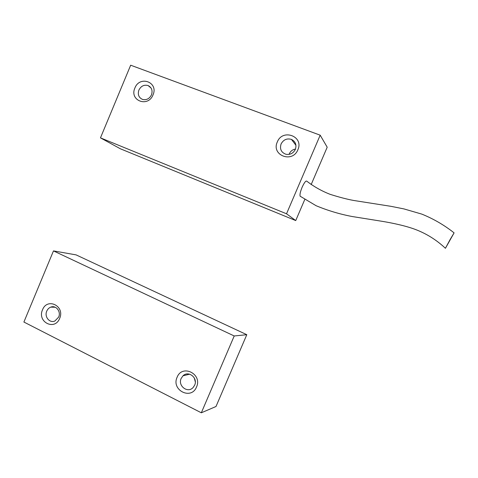 <?xml version="1.0" encoding="UTF-8"?>
<svg xmlns="http://www.w3.org/2000/svg" width="478" height="478" viewBox="0 0 478 478"><rect width="100%" height="100%" fill="white"/><g stroke="black" fill="none" stroke-linecap="round" stroke-linejoin="round"><path stroke-width="0.72" d="M454.058 232.84C444.152 225.03 433.397 218.787 421.793 214.108L403.964 208.922L391.016 206.335L353.684 200.467C347.315 199.314 339.47 197.277 330.161 194.349C321.682 191.033 313.932 186.665 306.894 181.252C305.944 180.397 304.355 182.405 302.114 187.262C300.327 191.678 299.664 194.66 300.136 196.195L300.525 196.482M450.043 239.663L454.088 232.87L445.424 248.291L450.043 239.663M134.892 88.03C129.132 100.535 148.055 107.867 153.014 94.895C158.774 82.21 139.707 75.142 134.892 88.03M138.895 90.067C137.509 94.554 138.745 97.679 142.605 99.454C146.495 100.284 149.453 98.749 151.484 94.841C152.846 90.527 151.717 87.432 148.096 85.562C144.093 84.516 141.022 86.016 138.895 90.067M277.3 141.996C271.02 155.26 292.488 163.572 297.86 149.787C304.133 136.326 282.498 128.301 277.3 141.996M281.076 143.98C279.57 149.046 281.201 152.482 285.975 154.286C290.182 154.938 293.307 153.307 295.35 149.393C296.808 144.846 295.512 141.518 291.455 139.403C286.896 138.13 283.43 139.654 281.076 143.98M286.525 213.786L320.182 135.184L130.673 65.205L100.464 137.861L286.525 213.786L295.733 220.573L304.803 199.428M311.16 184.604L327.197 147.212L320.182 135.184M100.464 137.861L120.366 148.783L295.733 220.573M295.488 149.058C292.62 149.548 290.558 151.126 289.304 153.791M196.518 386.995C202.612 373.939 182.184 363.877 177.105 377.262C171.01 390.12 191.278 400.456 196.518 386.995M194.654 385.19C198.149 377.931 188.469 370.199 183.002 375.81L181.168 378.433C177.583 385.824 187.717 393.621 193.1 387.533L194.654 385.19M59.654 318.402C65.259 306.081 47.226 297.202 42.524 309.816C36.92 321.963 54.809 331.087 59.654 318.402M58.675 317.093C61.238 311.578 55.944 304.928 50.788 307.121C48.953 307.844 47.615 309.176 46.76 311.124C44.149 316.717 49.658 323.457 54.88 321.001L58.675 317.093M53.476 250.902L23.9 322.041L201.322 412.795L234.214 335.968L246.797 334.696L76.11 254.888L53.476 250.902L234.214 335.968M201.322 412.795L216.002 406.503L246.797 334.696M194.289 377.937L195.305 381.88M295.954 145.336L291.455 139.403M151.084 88.042L148.096 85.562M300.136 196.195L316.125 205.725C327.836 210.595 339.888 214.198 352.286 216.54L379.598 220.908C387.754 222.186 402.607 224.869 414.235 229.028C425.874 233.276 436.271 239.699 445.424 248.291M189.67 374.178L183.002 375.81M55.215 307.235L50.788 307.121"/></g></svg>
